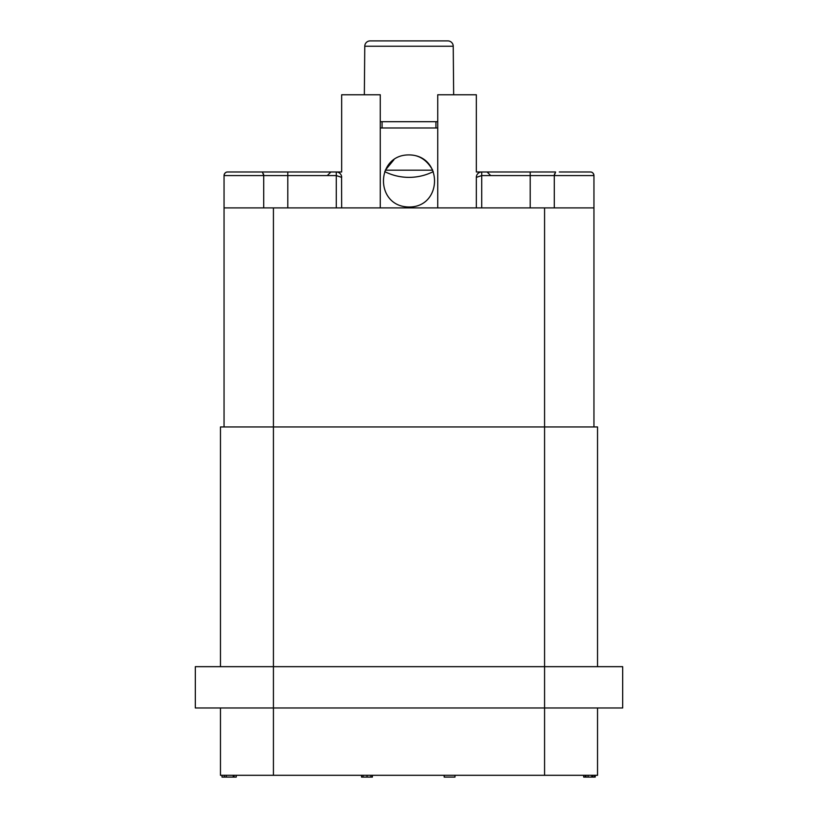 <?xml version="1.0" encoding="UTF-8"?>
<svg xmlns="http://www.w3.org/2000/svg" width="818" height="818" viewBox="0 0 818 818"><rect width="100%" height="100%" fill="white"/><g stroke="black" fill="none" stroke-linecap="round" stroke-linejoin="round"><path stroke-width="1.23" d="M559.297 171.984L590.361 171.984L559.297 171.984M263.56 175.573L263.56 173.917M554.44 175.573L554.44 173.917M591.792 775.3L591.792 777.1L583.704 777.1L583.694 775.3L583.694 777.1L583.694 775.3M588.081 775.3L588.081 777.1M585.944 775.3L585.944 777.1M594.481 777.1L594.481 775.3L594.471 777.1L591.792 777.1M592.845 775.3L592.845 777.1M585.207 775.3L585.207 777.1M595.207 775.3L595.207 777.1M233.222 775.3L233.222 777.1L233.222 775.3L233.222 777.1L222.026 777.1L222.026 775.3M226.289 775.3L226.289 777.1M224.367 775.3L224.367 777.1M454.982 777.1L454.982 775.3L454.982 777.1L444.235 777.1L444.235 775.3M444.184 775.3L444.174 777.1L445.166 777.1M234.04 777.1L234.04 775.3L236.259 775.3L236.259 777.1L233.222 777.1M372.384 777.1L372.384 775.3L372.374 777.1L361.546 777.1L361.536 775.3M476.434 176.514L476.332 177.363L481.72 175.573L481.72 171.984L530.207 171.984L530.207 175.573L593.95 175.573C593.5 173.15 592.304 171.954 590.361 171.984A3.589 3.589 0 0 1 593.95 175.573L593.95 426.955M554.297 207.895L554.297 175.573L555.596 171.984L476.332 171.984L476.332 94.765L437.732 94.765L437.732 207.895M476.332 207.895L476.332 177.363A5.389 5.389 0 0 1 481.72 171.984L481.72 171.984M364.347 94.765L364.767 46.237L453.233 46.237L453.653 94.765M453.233 46.237A5.389 5.389 0 0 0 447.845 40.9L440.421 40.9M364.767 46.237A5.389 5.389 0 0 1 370.155 40.9L447.845 40.9M377.579 40.9L370.155 40.9M409 206.995C374.613 206.77 375.319 154.602 409 154.919C443.387 155.144 442.691 207.302 409 206.995M380.268 127.986L437.732 127.986M393.918 159.745L385.298 170.185L432.702 170.185C426.894 159.919 418.99 154.837 409 154.919M380.268 121.698L437.732 121.698M224.05 426.955L224.05 175.573L263.703 175.573L262.404 171.984L336.28 171.984A5.389 5.389 0 0 1 341.668 177.363L336.28 175.573L336.28 171.984L341.668 171.984L341.668 94.765L380.268 94.765L380.268 207.895M341.566 176.483L341.668 207.895M336.28 171.984L287.793 171.984L287.793 175.573L263.703 175.573L263.703 207.895M240.216 171.984L227.639 171.984A3.589 3.589 0 0 0 224.05 175.573C224.5 173.15 225.696 171.954 227.639 171.984L263.56 171.984M597.539 666.67L597.539 426.955L544.573 426.955L544.573 207.895L593.95 207.895M544.573 207.895L224.05 207.895M327.302 175.573L330.891 171.984M220.461 666.67L220.461 426.955L273.427 426.955L273.427 666.67L195.318 666.67L195.318 707.969L544.573 707.969L544.573 775.3L597.539 775.3L597.539 707.969M220.461 707.969L220.461 775.3L544.573 775.3M544.573 707.969L622.682 707.969L622.682 666.67L544.573 666.67L544.573 707.969M273.427 775.3L273.427 666.67L544.573 666.67L544.573 426.955L273.427 426.955L273.427 207.895M487.109 171.984L490.698 175.573M370.943 775.3L370.943 777.1M367.047 775.3L367.047 777.1M363.028 775.3L363.028 777.1M481.72 207.895L481.72 175.573L530.207 175.573L530.207 207.895M287.793 207.895L287.793 175.573L336.28 175.573L336.28 207.895M476.383 176.473L476.342 177.25M384.705 171.606A54.09 54.09 0 0 0 433.295 171.606M382.067 121.698L382.067 127.986M435.933 121.698L435.933 127.986M341.658 177.25L341.617 176.473"/></g></svg>
